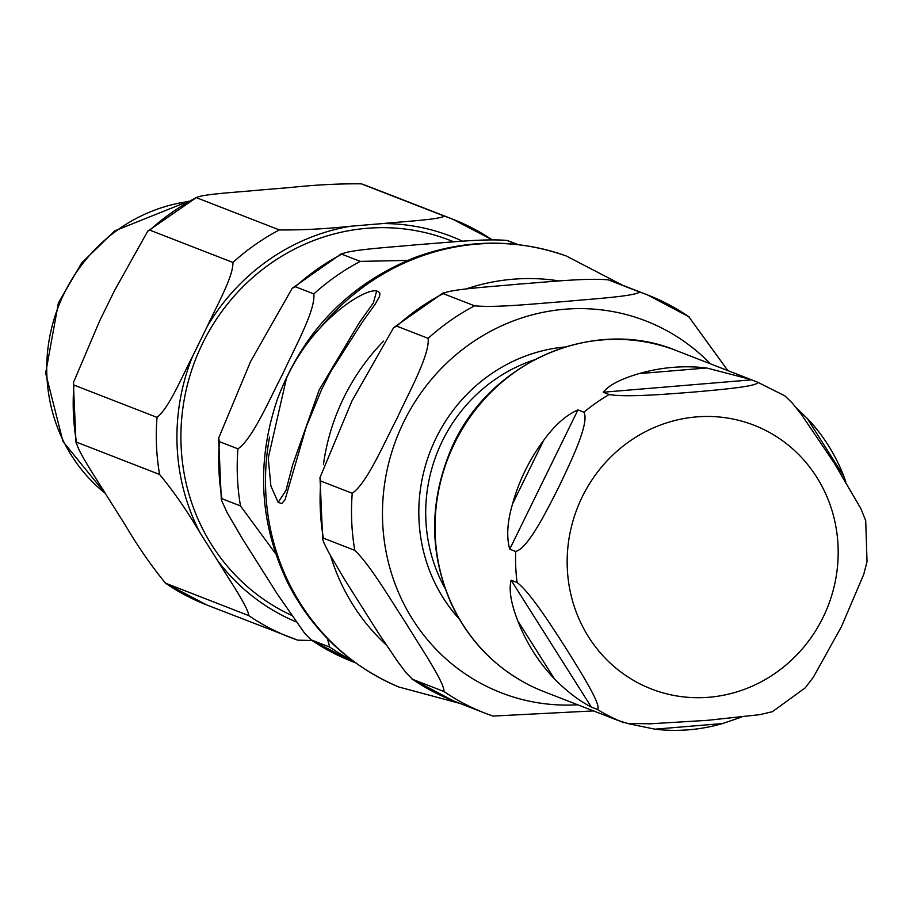 <?xml version="1.0" encoding="UTF-8"?>
<svg xmlns="http://www.w3.org/2000/svg" width="913" height="913" viewBox="0 0 913 913"><rect width="100%" height="100%" fill="white"/><g stroke="black" fill="none" stroke-linecap="round" stroke-linejoin="round"><path stroke-width="1.37" d="M376.647 290.95C364.253 288.257 313.113 320.235 286.454 378.29L268.239 458.121L270.899 486.047L278.157 502.39L286.009 490.372L292.559 465.162L319.196 389.897L359.46 322.449L373.394 302.888L376.647 290.95M378.735 291.932L379.956 293.256L379.58 296.371L374.958 304.554L362.393 322.015L330.529 371.956L321.73 389.269L306.3 426.736L285.027 499.81L281.752 503.542L278.157 502.39M327.425 638.632L329.696 647.077L311.196 639.887L304.634 633.223L277.518 594.352L242.675 539.206L227.234 512.866L221.323 499.89L222.007 498.738L240.496 505.928L275.623 553.689M219.451 441.652L218.629 438.149L250.584 361.537L292.217 288.28L295.344 286.728L313.832 293.918C315.636 310.477 294.237 348.572 282.699 374.033C269.597 398.878 252.787 438.754 237.939 448.842L219.451 441.652A224.347 213.368 -68.8 0 0 222.007 498.738M407.632 260.399L360.293 261.392L341.804 254.202L341.839 253.415L292.206 288.28M295.344 286.728A224.347 213.368 -68.8 0 1 341.804 254.202C347.67 249.785 391.517 247.206 417.538 244.673C445.122 242.732 484.369 238.384 506.898 240.439L517.397 244.524M506.795 240.393L506.898 240.439A224.347 213.368 -68.8 0 1 514.864 243.349L518.093 244.604M554.385 678.793A182.931 173.972 -68.8 0 1 517.831 620.943C510.938 603.219 508.701 589.627 511.132 580.189L517.089 582.505C530.396 592.469 552.513 627.414 566.87 649.714C580.52 671.74 602.546 706.639 597.262 709.39L591.304 707.061C578.808 700.579 566.494 691.152 554.385 678.793L517.831 620.943M741.527 717.082L722.617 723.541A182.931 173.972 -68.8 0 1 654.952 729.179L626.569 723.313M617.941 720.414L627.596 723.438L650.284 723.804L707.803 720.311L759.764 714.674L772.398 711.695L805.198 687.877L813.426 677.104L841.364 626.82L863.755 574.368L867.019 561.666L865.707 520.615L860.788 508.438L834.003 462.72L801.648 414.833L792.404 403.181L784.975 395.911M796.159 407.723L807.218 418.371A182.931 173.972 -68.8 0 1 843.783 476.221L845.895 481.973M638.986 373.634A182.931 173.972 -68.8 0 1 706.651 367.985L750.315 379.34L757.573 382.159C759.433 386.393 718.634 389.817 693.07 392.111C666.787 394.142 625.896 397.532 609.176 394.542L603.219 392.213C608.868 385.16 620.794 378.963 638.986 373.634L706.651 367.985M525.192 470.629A182.931 173.972 -68.8 0 1 543.68 440.351C554.556 425.321 565.992 415.175 577.952 409.903L583.921 412.22C589.798 422.799 571.059 461.145 559.498 485.613C547.229 509.796 528.41 548.108 515.697 551.475L509.739 549.158C506.327 536.947 507.274 521.848 512.57 503.85A182.931 173.972 -68.8 0 1 525.192 470.629M412.562 679.306L443.98 691.518C444.642 682.616 419.9 646.199 406.205 623.59C390.947 600.366 370.792 565.729 354.792 550.356L323.385 538.145L322.7 539.298L323.716 542.39L328.6 552.274L344.041 578.614L378.884 633.759L397.52 661.343L406 672.63L412.562 679.306A224.347 213.368 111.2 0 0 453.624 700.956L411.968 678.975M593.507 710.907L493.009 716.077A224.347 213.368 111.2 0 1 485.043 713.179L493.111 716.123M689.315 316.971L647.659 294.979A224.347 213.368 111.2 0 1 688.722 316.64L727.855 370.61M639.693 292.069A224.347 213.368 111.2 0 1 647.659 294.979L616.241 282.768A224.347 213.368 111.2 0 0 608.275 279.857C585.758 277.803 546.499 282.151 518.915 284.091C492.894 286.625 449.059 289.193 443.193 293.621L474.6 305.832C497.129 307.886 536.376 303.527 563.96 301.598C589.981 299.065 633.827 296.497 639.693 292.069L608.332 279.88M320.817 481.06L352.235 493.271C367.083 483.194 383.894 443.307 396.995 418.462C408.545 393.012 429.943 354.906 428.14 338.358L396.721 326.135L393.606 327.687L351.962 400.944L320.007 477.556L320.817 481.06A224.347 213.368 111.2 0 0 323.385 538.145M443.227 292.833L443.193 293.621A224.347 213.368 111.2 0 0 396.721 326.135M453.818 241.831L449.71 240.233A203.645 193.67 111.2 0 0 198.863 351.459A203.645 193.67 111.2 0 0 286.351 612.828A203.645 193.67 111.2 0 0 291.498 615.305M296.097 621.856A207.787 197.607 -68.8 0 1 217.693 560.73C228.661 578.819 248.256 607.293 248.77 615.613L165.276 583.076L206.726 604.954A224.347 213.368 -68.8 0 1 165.664 583.304C151.684 566.448 138.148 546.921 125.047 524.713L107.551 497.026C96.595 478.948 77 450.474 76.475 442.143A224.347 213.368 -68.8 0 1 73.919 385.058L73.36 382.752L99.643 320.931L114.536 290.551L147.735 231.16L149.812 230.144A224.347 213.368 -68.8 0 1 196.272 197.619L147.735 231.16M248.77 615.613A224.347 213.368 111.2 0 0 289.832 637.263A224.347 213.368 111.2 0 0 297.798 640.173L311.984 640.492M217.693 560.73L200.198 533.055A207.787 197.607 -68.8 0 1 192.301 356.96L207.183 326.58A207.787 197.607 -68.8 0 1 350.501 226.253L382.878 223.548A207.787 197.607 -68.8 0 1 462.583 241.226M492.141 239.811A224.347 213.368 111.2 0 0 452.437 219.074A224.347 213.368 111.2 0 0 444.46 216.164C438.16 219.656 403.694 221.517 382.878 223.548M192.301 356.96C181.824 376.829 169.088 407.997 157.025 417.378L73.919 385.058M157.025 417.378A224.347 213.368 111.2 0 0 159.581 474.463C173.573 491.32 187.108 510.846 200.198 533.055M350.501 226.253C325.211 228.946 301.495 230.167 279.378 229.928A224.347 213.368 111.2 0 0 232.918 262.453C233.408 276.707 216.415 306.232 207.183 326.58M232.918 262.453L149.812 230.144M444.46 216.164L361.365 183.844A224.347 213.368 -68.8 0 1 369.331 186.754L452.437 219.074L492.21 239.811M279.378 229.928L196.272 197.619C202.401 194.138 237.083 192.244 257.854 190.224L290.231 187.519C315.601 184.825 339.316 183.593 361.365 183.844L369.331 186.754M159.581 474.463L76.475 442.143L76.019 442.919L73.36 382.741M566.357 256.017A231.251 219.93 111.2 0 0 321.353 326.546M269.563 437.042A231.251 219.93 111.2 0 0 398.947 687.044M559.327 280.964A209.682 199.422 111.2 0 0 465.778 289.056M383.631 341.108A209.682 199.422 111.2 0 0 323.43 464.603M330.62 555.937A209.682 199.422 111.2 0 0 386.199 644.886M237.939 448.842A224.347 213.368 111.2 0 0 240.496 505.928M329.696 647.077A224.347 213.368 111.2 0 0 352.395 660.533M360.293 261.392A224.347 213.368 111.2 0 0 313.832 293.918M355.477 662.792L352.258 661.537A224.347 213.368 -68.8 0 1 311.196 639.887M823.058 617.393A141.515 134.588 -68.8 0 1 640.435 684.122A141.515 134.588 -68.8 0 1 582.289 496.775A141.515 134.588 -68.8 0 1 764.911 430.057A141.515 134.588 -68.8 0 1 823.058 617.393M591.304 707.061L511.132 580.189M722.617 723.541L654.952 729.179M807.218 418.371L843.783 476.221M603.219 392.213L751.604 379.842M617.724 720.334L543.931 691.632A182.931 173.972 -68.8 0 1 529.78 685.355A182.931 173.972 -68.8 0 1 454.606 443.182A182.931 173.972 -68.8 0 1 676.522 350.649L750.315 379.34M583.921 412.22A182.931 173.972 -68.8 0 1 609.176 394.542M623.921 722.731A182.931 173.972 -68.8 0 1 610.295 716.659A182.931 173.972 -68.8 0 1 597.262 709.39M517.089 582.505A182.931 173.972 -68.8 0 1 515.697 551.475M512.57 503.85L543.68 440.351M509.739 549.158L577.952 409.903M445.019 588.269A156.009 148.374 -68.8 0 1 442.383 440.99A156.009 148.374 -68.8 0 1 533.763 360.042M443.98 691.518A224.347 213.368 111.2 0 0 485.043 713.179L453.624 700.956M474.6 305.832A224.347 213.368 111.2 0 0 428.14 338.358M710.36 363.796A199.502 189.733 111.2 0 0 661.252 327.778A199.502 189.733 111.2 0 0 403.797 421.829A199.502 189.733 111.2 0 0 577.769 704.79M352.235 493.271A224.347 213.368 111.2 0 0 354.792 550.356M565.136 346.963A161.533 153.624 111.2 0 0 436.094 438.012A161.533 153.624 111.2 0 0 459.319 619.105M105.212 493.317A163.952 155.929 -68.8 0 1 53.239 321.969A163.952 155.929 -68.8 0 1 187.987 201.625M378.861 291.989L376.772 291.007M459.832 703.375L398.855 687.01C349.28 665.782 312.12 630.815 287.378 582.106C259.372 522.989 256.085 461.944 277.518 398.935C303.059 331.487 348.663 284.411 414.331 257.717C465.196 238.886 515.902 238.327 566.425 256.039L622.449 285.176M352.258 661.537L310.614 639.557M221.323 499.902L218.629 438.149M784.997 395.911L757.585 382.17M530.213 685.572L529.688 685.321C494.789 667.426 468.746 640.424 451.558 604.292C429.886 555.366 429.042 505.391 449.013 454.389C483.491 364.549 591.556 315.042 676.522 350.649M532.484 686.679L531.902 686.405M393.594 327.687L443.239 292.822M322.688 539.309L319.995 477.556M206.726 604.954L297.866 640.196M105.394 493.613L62.974 441.504L45.65 373.12L58.398 302.945L81.668 262.933L114.718 230.886L188.706 201.225"/></g></svg>
